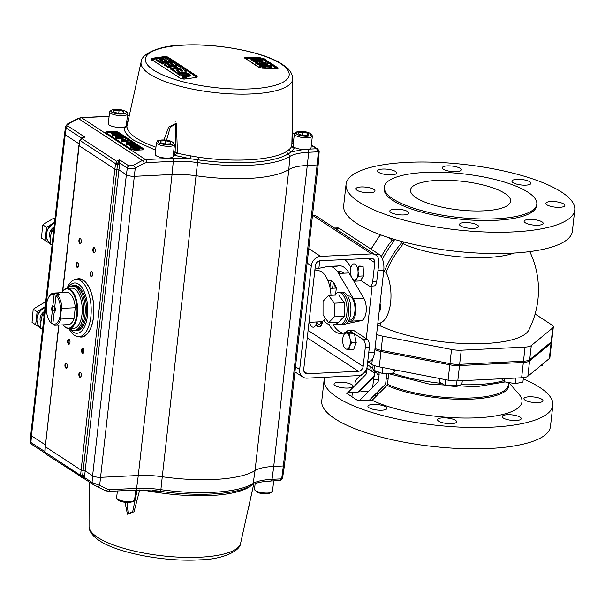 <?xml version="1.0" encoding="UTF-8"?>
<svg xmlns="http://www.w3.org/2000/svg" width="605" height="605" viewBox="0 0 605 605"><rect width="100%" height="100%" fill="white"/><g stroke="black" fill="none" stroke-linecap="round" stroke-linejoin="round"><path stroke-width="0.91" d="M377.838 323.274L380.409 322.957A30.046 14.187 -92.8 0 0 390.618 302.508A30.046 14.187 -92.8 0 0 386.081 272.401L383.646 271.494M379.252 310.637A7.994 3.774 -92.8 0 0 379.494 309.17A7.994 3.774 -92.8 0 0 379.592 307.605M380.046 303.551A5.43 2.564 87.2 0 1 380.568 308.285A5.43 2.564 87.2 0 1 379.653 311.167L379.101 311.983M334.399 283.768A7.994 3.774 -92.8 0 0 335.783 288.078M380.409 322.957A87.339 72.834 123.2 0 0 381.059 326.118A83.256 23.807 6.4 0 0 467.831 343.655A83.256 23.807 6.4 0 0 528.785 330.103A88.466 88.466 0 0 0 529.776 251.597M403.482 241.924L403.308 243.845A68.645 19.625 6.4 0 0 487.668 257.45A68.645 19.625 6.4 0 0 514.023 253.056M403.785 214.934A9.589 2.745 6.4 0 0 408.882 213.104A9.589 2.745 6.4 0 0 394.921 209.141A9.589 2.745 6.4 0 0 389.824 210.963A9.589 2.745 6.4 0 0 403.785 214.934M369.889 192.761A9.589 2.745 6.4 0 0 374.987 190.93A9.589 2.745 6.4 0 0 361.026 186.96A9.589 2.745 6.4 0 0 355.929 188.79A9.589 2.745 6.4 0 0 369.889 192.761M391.609 174.845A9.589 2.745 6.4 0 0 396.706 173.015A9.589 2.745 6.4 0 0 382.753 169.052A9.589 2.745 6.4 0 0 377.649 170.882A9.589 2.745 6.4 0 0 391.609 174.845M456.223 171.691A9.589 2.745 6.4 0 0 461.328 169.861A9.589 2.745 6.4 0 0 447.367 165.899A9.589 2.745 6.4 0 0 442.27 167.721A9.589 2.745 6.4 0 0 456.223 171.691M525.889 185.145A9.589 2.745 6.4 0 0 530.986 183.315A9.589 2.745 6.4 0 0 517.025 179.345A9.589 2.745 6.4 0 0 511.928 181.175A9.589 2.745 6.4 0 0 525.889 185.145M559.784 207.318A9.589 2.745 6.4 0 0 564.881 205.488A9.589 2.745 6.4 0 0 550.921 201.525A9.589 2.745 6.4 0 0 545.823 203.348A9.589 2.745 6.4 0 0 559.784 207.318M538.057 225.226A9.589 2.745 6.4 0 0 543.154 223.404A9.589 2.745 6.4 0 0 529.201 219.434A9.589 2.745 6.4 0 0 524.096 221.264A9.589 2.745 6.4 0 0 538.057 225.226M473.443 228.38A9.589 2.745 6.4 0 0 478.54 226.557A9.589 2.745 6.4 0 0 464.579 222.587A9.589 2.745 6.4 0 0 459.482 224.417A9.589 2.745 6.4 0 0 473.443 228.38M346.06 184.313L343.67 205.617A115.063 32.897 6.4 0 0 511.157 253.215A115.063 32.897 6.4 0 0 572.36 231.269L574.75 209.965A115.063 32.897 6.4 0 0 407.263 162.367A115.063 32.897 6.4 0 0 346.06 184.313A115.063 32.897 6.4 0 0 513.547 231.912A115.063 32.897 6.4 0 0 574.75 209.965M384.341 187.066L384.175 188.586A76.706 21.931 6.4 0 0 495.835 220.318A76.706 21.931 6.4 0 0 536.635 205.692L536.809 204.165A76.706 21.931 6.4 0 0 425.149 172.44A76.706 21.931 6.4 0 0 384.341 187.066A76.706 21.931 6.4 0 0 496.002 218.798A76.706 21.931 6.4 0 0 536.809 204.165M437.309 180.396A50.374 14.399 -173.6 0 1 510.635 201.231A50.374 14.399 -173.6 0 1 483.841 210.843A50.374 14.399 -173.6 0 1 410.515 190A50.374 14.399 -173.6 0 1 437.309 180.396M377.286 395.11A76.706 21.931 6.4 0 0 373.353 396.207M379.229 393.182A76.706 21.931 6.4 0 0 375.448 394.112M381.876 410.213A9.589 2.745 6.4 0 0 386.981 408.383A9.589 2.745 6.4 0 0 373.02 404.42A9.589 2.745 6.4 0 0 367.916 406.25A9.589 2.745 6.4 0 0 381.876 410.213M347.981 388.039A9.589 2.745 6.4 0 0 353.078 386.209A9.589 2.745 6.4 0 0 339.125 382.247A9.589 2.745 6.4 0 0 334.02 384.069A9.589 2.745 6.4 0 0 347.981 388.039M368.657 391.322A9.589 2.745 -173.6 0 1 367.318 391.435A9.589 2.745 -173.6 0 1 360.119 390.89M537.875 402.597A9.589 2.745 6.4 0 0 542.98 400.767A9.589 2.745 6.4 0 0 529.02 396.804A9.589 2.745 6.4 0 0 523.922 398.635A9.589 2.745 6.4 0 0 537.875 402.597M516.156 420.513A9.589 2.745 6.4 0 0 521.253 418.683A9.589 2.745 6.4 0 0 507.292 414.712A9.589 2.745 6.4 0 0 502.195 416.542A9.589 2.745 6.4 0 0 516.156 420.513M451.534 423.666A9.589 2.745 6.4 0 0 456.639 421.836A9.589 2.745 6.4 0 0 442.678 417.873A9.589 2.745 6.4 0 0 437.581 419.696A9.589 2.745 6.4 0 0 451.534 423.666M378.601 379.206A115.063 32.897 6.4 0 0 373.542 379.592M324.719 377.263A115.063 32.897 6.4 0 0 324.151 379.592L321.762 400.903A115.063 32.897 6.4 0 0 489.256 448.494A115.063 32.897 6.4 0 0 550.459 426.555L552.849 405.244A115.063 32.897 6.4 0 0 523.264 378.919M324.151 379.592A115.063 32.897 6.4 0 0 491.646 427.19A115.063 32.897 6.4 0 0 552.849 405.244M366.827 371.137L359.635 376.363A83.989 24.011 6.4 0 0 355.15 385.309M388.69 373.807L387.51 384.326A1.535 1.104 -65.6 0 1 387.049 385.408L372.135 400.253A83.989 24.011 6.4 0 0 477.292 417.798A83.989 24.011 6.4 0 0 518.961 394.233L508.737 382.534M374.147 376.764A1.535 1.399 138.2 0 0 374.571 375.864L374.918 372.756M535.107 314.01L551.881 324.983A12.788 3.653 -173.6 0 1 553.325 326.957A12.788 3.653 -173.6 0 1 552.758 327.872L531.296 345.568A12.788 3.653 -173.6 0 1 525.064 347.088L461.222 350.212A12.788 3.653 -173.6 0 1 451.527 349.463L382.7 336.176A12.788 3.653 -173.6 0 1 376.597 334.346M553.325 326.957L551.745 341.076A12.788 3.653 -173.6 0 1 551.17 341.999L529.708 359.695A12.788 3.653 -173.6 0 1 523.476 361.215L459.634 364.331A12.788 3.653 -173.6 0 1 449.946 363.59L381.12 350.303A12.788 3.653 -173.6 0 1 375.009 348.472M403.263 243.823L401.44 243.006L401.614 241.433M374.223 372.604L374.177 376.923L359.083 391.919M373.807 376.295L357.789 392.206L359.075 391.707M393.227 369.837L395.269 370.593L392.819 373.489L382.171 373.353L373.973 370.32L374.503 365.579M382.171 373.353L382.821 367.545M392.819 373.489L393.258 369.557M379.358 323.168L380.484 323.357M523.408 377.626L522.909 382.058L515.347 383.646L504.464 381.815L501.492 378.753M504.464 381.815L504.827 378.594M515.347 383.646L515.974 378.049M374.873 349.69A12.788 3.653 6.4 0 0 380.984 351.52L449.81 364.807A12.788 3.653 6.4 0 0 459.498 365.549L523.34 362.433A12.788 3.653 6.4 0 0 529.572 360.913L551.034 343.216A12.788 3.653 6.4 0 0 551.609 342.294A12.788 3.653 6.4 0 0 551.495 341.666M551.609 342.294L549.885 357.638A12.788 3.653 -173.6 0 1 549.317 358.553L527.855 376.249A12.788 3.653 -173.6 0 1 521.623 377.77L457.781 380.885A12.788 3.653 -173.6 0 1 448.086 380.144L379.259 366.857A12.788 3.653 -173.6 0 1 371.788 364.286L367.734 361.631M376.166 372.756A1.535 1.278 -56.8 0 1 377.066 374.132A1.535 0.439 6.4 0 0 379.123 374.533L378.465 380.363A3.07 2.556 123.2 0 1 377.444 382.466L359.627 400.427L357.01 400.056L346.62 393.25L347.822 392.698L365.639 374.737A3.07 2.556 -56.8 0 0 366.66 372.635L367.152 368.218M376.053 372.809A1.535 0.726 -92.8 0 0 376.113 372.809A1.535 0.726 -92.8 0 0 376.749 371.742L376.628 371.742A1.535 0.726 -92.8 0 1 375.992 372.816L372.937 372.007A6.39 5.332 -56.8 0 1 370.812 366.933A1.535 0.439 6.4 0 0 372.869 367.326A4.855 4.054 123.2 0 0 376.628 371.742M372.135 400.253L359.627 400.427M369.602 399.935L385.619 384.024L386.807 373.414M366.857 368.022L372.937 372.007A6.39 5.332 -56.8 0 0 375.758 372.74A1.535 0.726 -92.8 0 0 375.992 372.816M439.956 378.579L439.563 382.088L445.174 385.453L456.329 386.587L461.872 384.356L462.288 380.666M445.174 385.453L445.825 379.706M456.329 386.587L456.972 380.916M542.511 364.165L542.322 365.828L540.333 365.957M357.789 392.206L347.822 392.698M388.13 378.753A115.063 32.897 6.4 0 0 386.202 378.821M366.025 370.056A9.589 2.745 6.4 0 0 366.94 370.116M394.286 239.368L394.097 241.032L387.828 237.349M367.779 361.298L369.3 361.223A12.788 6.035 -92.8 0 0 374.578 352.314L383.759 270.503A12.788 6.035 -92.8 0 0 379.214 254.463L339.534 228.501A12.788 6.035 -92.8 0 0 337.545 227.911L334.535 228.055M366.259 338.679L372.158 286.044M319.72 260.808L318.88 268.34M340.986 271.675A23.655 11.17 -92.8 0 0 338.46 273.173M333.544 282.596A23.655 11.17 -92.8 0 0 332.591 287.904A23.655 11.17 -92.8 0 0 332.553 288.237M342.974 272.477A30.046 14.187 -92.8 0 0 342.611 273.256M381.059 326.118L377.543 325.868M348.904 320.166L349.871 320.121A12.085 5.702 -92.8 0 0 354.863 311.704A12.085 5.702 -92.8 0 0 348.699 295.981L347.724 296.034M348.004 321.762L350.945 321.149A12.788 6.035 -92.8 0 0 355.778 312.301A12.788 6.035 -92.8 0 0 353.456 298.772L338.626 273.452L348.987 272.946A29.403 13.885 -92.8 0 0 338.286 265.943L332.576 267.138M345.947 323.849L361.306 320.642A12.788 6.035 -92.8 0 0 366.138 311.794A12.788 6.035 -92.8 0 0 363.817 298.265L351.966 278.035M330.171 288.358L336.32 288.056A15.216 7.184 -92.8 0 0 328.076 280.954M335.662 293.879L336.32 288.056M351.671 277.529L348.987 272.946M338.626 273.452A29.403 13.885 -92.8 0 0 327.925 266.45L314.971 269.157M327.925 266.45L338.286 265.943M323.819 320.408A29.403 13.885 -92.8 0 0 332.856 324.93L337.696 323.917M332.856 324.93L339.413 324.605M341.379 324.514L342.853 324.439M343.995 273.188A23.655 11.17 -92.8 0 0 337.711 272M331.328 280.826A23.655 11.17 -92.8 0 0 329.929 287.178M342.112 324.416L343.776 324.462A16.138 7.615 -92.8 0 0 350.726 313.224A16.138 7.615 -92.8 0 0 342.203 292.253L340.554 292.465M335.987 322.344A16.138 7.615 -92.8 0 0 340.464 324.628L342.392 324.386A15.987 7.547 -92.8 0 0 348.714 313.269A15.987 7.547 -92.8 0 0 340.834 292.472L338.891 292.412A16.138 7.615 -92.8 0 0 334.656 295.127M340.464 324.628A16.138 7.615 -92.8 0 0 346.854 313.413A16.138 7.615 -92.8 0 0 338.891 292.412M328.659 322.699L338.656 322.215L344.283 316.347L344.29 302.704L338.664 294.93L328.666 295.414L323.04 301.282L323.032 314.925L328.659 322.699L334.285 316.838L334.293 303.196L328.666 295.414M334.293 303.196L344.29 302.704M334.285 316.838L344.283 316.347M320.166 260.763A4.855 4.054 123.2 0 0 315.371 265.603L303.733 369.33A4.855 4.054 123.2 0 0 305.351 373.187A4.855 4.054 123.2 0 0 307.491 373.746L358.372 371.258A4.855 4.054 123.2 0 0 363.166 366.426L365.299 347.436A6.39 3.017 -92.8 0 0 363.03 339.413L367.084 339.216A6.39 3.017 87.2 0 1 369.352 347.24L367.22 366.229A9.461 7.888 -56.8 0 1 357.88 375.644L307 378.133A9.461 7.888 -56.8 0 1 302.833 377.036A9.461 7.888 -56.8 0 1 299.679 369.526L311.318 265.799A9.461 7.888 -56.8 0 1 320.658 256.384L371.538 253.896A9.461 7.888 -56.8 0 1 375.705 254.992A9.461 7.888 -56.8 0 1 378.859 262.502L376.726 281.491A6.39 3.017 87.2 0 1 374.087 285.946L370.033 286.142A6.39 3.017 -92.8 0 0 372.672 281.688L374.805 262.699A4.855 4.054 123.2 0 0 373.187 258.842A4.855 4.054 123.2 0 0 371.046 258.282L320.166 260.763M360.58 280.312L369.042 285.847A6.39 3.017 -92.8 0 0 370.033 286.142M361.23 266.745A5.596 2.639 -92.8 0 0 360.731 266.291A5.596 2.639 -92.8 0 0 358.553 266.873M358.341 267.213A5.596 2.639 -92.8 0 0 357.691 269.013M350.908 267.486A38.357 18.105 -92.8 0 0 344.721 259.568M371.538 253.896L312.505 215.274A9.461 7.888 -56.8 0 1 316.657 216.356L375.705 254.992M351.626 330.602A6.39 3.017 87.2 0 1 353.66 330.436L367.084 339.216M353.66 330.436L349.607 330.632L363.03 339.413M316.71 321.958A5.596 2.639 -92.8 0 0 321.195 321.656M349.607 330.632A6.39 3.017 -92.8 0 0 347.572 330.799A38.357 18.105 -92.8 0 1 345.447 332.327M328.901 324.552A38.357 18.105 -92.8 0 0 345.372 332.364M320.998 322.352A5.596 2.639 87.2 0 1 320.756 321.731M343.345 333.211A38.357 18.105 87.2 0 1 333.287 324.908M331.011 295.3A25.569 12.07 -92.8 0 0 317.731 270.707L314.781 270.851M309.004 322.336L320.219 321.784A25.569 12.07 -92.8 0 0 325.687 318.585M251.748 485.218L249.184 487.033A83.331 23.829 -173.6 0 1 210.548 495.525A83.331 23.829 -173.6 0 1 160.9 492.939L152.921 491.835A2.518 0.484 99.7 0 0 152.891 490.458M139.702 489.937L134.03 511.8L127.428 514.235L125.038 502.226M133.932 94.486L126.899 126.445A5.037 1.565 -167.2 0 1 126.914 126.316A5.037 1.565 -167.2 0 1 126.959 126.195M163.978 139.967L168.636 127.027L176.373 123.223L177.477 153.262A5.037 1.021 -169.5 0 1 175.14 152.437L173.643 155.364L177.477 153.262A83.316 23.822 6.4 0 0 190.605 155.856L198.553 157.255A83.331 23.829 6.4 0 0 248.201 159.841A83.331 23.829 6.4 0 0 286.838 151.348L289.432 149.238A2.518 2.337 -132.6 0 0 291.587 151.832L288.351 153.799A85.214 24.366 -173.6 0 1 198.069 159.841L189.788 158.639A2.518 0.484 99.7 0 0 190.605 155.856M181.092 78.794A0.507 0.408 127.8 0 0 180.978 78.627L183.981 79.081L196.179 77.463L197.268 76.298L167.714 56.961L164.303 56.605L164.53 57.248L167.26 57.467L196.746 77.115L197.268 76.298M151.356 59.411L180.978 78.627A0.507 0.408 127.8 0 0 180.691 78.559L184.079 79.111L196.179 77.463M151.59 59.683L151.144 59.229L151.59 59.683L152.437 58.897L152.203 58.262L151.144 59.229L180.691 78.559M183.557 78.378L189.252 76.275L189.35 75.413L188.889 75.065L183.103 77.092L183.557 78.378L183.103 77.092M189.282 75.973L190.212 75.829L189.94 75.028M186.93 74.544L188.329 75.254M178.445 74.135L178.982 74.528M187.694 74.226L186.96 74.211L187.021 73.674L178.498 73.666L178.407 74.528M179.957 70.014L182.181 71.307M176.683 70.46L177.159 70.392M172.78 70.581L172.727 69.477L172.78 70.581L177.9 73.757M179.768 72.691L181.923 73.19L185.395 72.729L185.985 72.116M179.488 74.914L184.941 75.292M182.067 76.306L182.574 76.691L187.792 74.861L186.211 74.846L182.067 76.306L181.969 77.168L183.081 77.342M196.58 77.334L181.893 66.845L167.04 58.004L164.59 57.747A597.006 497.839 123.2 0 0 152.498 59.396L164.59 57.747L164.53 57.248L152.437 58.897L151.742 60.092M180.328 67.76L180.282 68.183L179.844 67.896M171.707 68.925L170.557 69.091L171.722 69.862L172.697 69.726M303.377 149.511A9.06 2.594 6.4 0 0 306.228 149.533A9.06 2.594 6.4 0 0 309.163 149.125A9.06 2.594 -173.6 0 0 311.046 147.809L312.369 136.012A9.06 2.594 -173.6 0 1 309.193 137.592A9.06 2.594 -173.6 0 1 307.552 137.743A9.06 2.594 -173.6 0 1 294.363 133.992L293.039 145.782A9.06 2.594 -173.6 0 0 303.377 149.511L291.587 151.832L294.378 147.885L292.752 147.363L291.86 145.971A5.037 1.543 179.9 0 1 291.814 146.183L294.378 147.885L292.397 147.121M127.625 113.906L126.301 125.696A9.06 2.594 -173.6 0 1 121.484 127.428A9.06 2.594 -173.6 0 1 108.295 123.677L109.618 111.887C111.653 108.991 116.205 108.461 123.269 110.299C127.005 111.66 128.457 112.863 127.625 113.906A9.06 2.594 -173.6 0 1 122.807 115.638A9.06 2.594 -173.6 0 1 113.649 114.557A9.06 2.594 -173.6 0 1 109.618 111.887M174.474 144.557L173.151 156.347A9.06 2.594 -173.6 0 1 168.334 158.079A9.06 2.594 -173.6 0 1 155.145 154.328L156.468 142.538C158.139 140.481 155.424 141.116 161.785 139.967C168.976 139.815 173.212 141.343 174.474 144.557A9.06 2.594 -173.6 0 1 169.65 146.281A9.06 2.594 -173.6 0 1 156.468 142.538M117.521 164.545L115.495 164.152L114.867 169.113L79.066 145.692L79.973 140.421L115.51 163.668L117.279 163.471L117.521 164.545L119.435 159.728L119.601 162.979L127.33 168.039L126.362 174.762L118.92 169.899L119.548 164.938L117.521 164.545L116.894 169.506L114.867 169.113L81.108 470.123L83.135 470.516L116.894 169.506L118.92 169.899L85.161 470.909L92.603 475.78A6.042 1.724 6.4 0 0 100.71 477.345L138.288 475.507L172.054 174.497A40.27 11.51 -173.6 0 1 196.043 175.745L162.276 476.755A87.581 25.039 6.4 0 0 255.06 470.546L288.827 169.536A40.27 11.51 -173.6 0 1 307.499 165.43L317.118 164.961L283.359 465.971A2.012 0.575 6.4 0 0 284.426 465.593A2.012 0.575 6.4 0 0 284.426 465.585L318.192 164.575A2.012 0.575 -173.6 0 1 317.118 164.961L318.359 151.794L316.596 148.762L317.943 149.208L311.371 144.905M65.854 368.074A2.541 1.202 -92.8 0 0 66.868 367.772A2.541 1.202 -92.8 0 0 66.663 363.484A2.541 1.202 -92.8 0 0 66.399 363.234A2.541 1.202 -92.8 0 0 64.947 364.891A2.541 1.202 -92.8 0 0 65.854 368.074M66.807 363.688A2.117 0.998 -92.8 0 0 66.724 363.628A2.117 0.998 -92.8 0 0 66.399 363.529A2.117 0.998 -92.8 0 0 65.499 365.337A2.117 0.998 -92.8 0 0 66.278 367.651A2.117 0.998 -92.8 0 0 66.603 367.749A2.117 0.998 -92.8 0 0 66.996 367.553M79.799 377.202A2.541 1.202 -92.8 0 0 80.82 376.892A2.541 1.202 -92.8 0 0 80.609 372.604A2.541 1.202 -92.8 0 0 80.344 372.362A2.541 1.202 -92.8 0 0 78.9 374.019A2.541 1.202 -92.8 0 0 79.799 377.202M80.752 372.809A2.117 0.998 -92.8 0 0 80.677 372.748A2.117 0.998 -92.8 0 0 80.344 372.65A2.117 0.998 -92.8 0 0 79.452 374.465A2.117 0.998 -92.8 0 0 80.223 376.779A2.117 0.998 -92.8 0 0 80.556 376.877A2.117 0.998 -92.8 0 0 80.941 376.681M82.492 353.237A2.541 1.202 -92.8 0 0 83.505 352.927A2.541 1.202 -92.8 0 0 83.301 348.639A2.541 1.202 -92.8 0 0 83.029 348.397A2.541 1.202 -92.8 0 0 81.584 350.045A2.541 1.202 -92.8 0 0 82.492 353.237M83.445 348.843A2.117 0.998 -92.8 0 0 83.361 348.782A2.117 0.998 -92.8 0 0 83.036 348.684A2.117 0.998 -92.8 0 0 82.136 350.499A2.117 0.998 -92.8 0 0 82.915 352.813A2.117 0.998 -92.8 0 0 83.24 352.912A2.117 0.998 -92.8 0 0 83.634 352.715M68.539 344.109A2.541 1.202 -92.8 0 0 69.56 343.806A2.541 1.202 -92.8 0 0 69.348 339.518A2.541 1.202 -92.8 0 0 69.083 339.269A2.541 1.202 -92.8 0 0 67.639 340.925A2.541 1.202 -92.8 0 0 68.539 344.109M69.492 339.723A2.117 0.998 -92.8 0 0 69.416 339.662A2.117 0.998 -92.8 0 0 69.083 339.564A2.117 0.998 -92.8 0 0 68.191 341.371A2.117 0.998 -92.8 0 0 68.962 343.685A2.117 0.998 -92.8 0 0 69.295 343.784A2.117 0.998 -92.8 0 0 69.681 343.587M91.09 276.546A2.541 1.202 -92.8 0 0 92.111 276.235A2.541 1.202 -92.8 0 0 91.899 271.947A2.541 1.202 -92.8 0 0 91.635 271.705A2.541 1.202 -92.8 0 0 90.19 273.362A2.541 1.202 -92.8 0 0 91.09 276.546M92.043 272.152A2.117 0.998 -92.8 0 0 91.968 272.091A2.117 0.998 -92.8 0 0 91.635 271.993A2.117 0.998 -92.8 0 0 90.742 273.808A2.117 0.998 -92.8 0 0 91.514 276.122A2.117 0.998 -92.8 0 0 91.839 276.22A2.117 0.998 -92.8 0 0 92.232 276.024M77.145 267.418A2.541 1.202 -92.8 0 0 78.158 267.115A2.541 1.202 -92.8 0 0 77.954 262.827A2.541 1.202 -92.8 0 0 77.69 262.578A2.541 1.202 -92.8 0 0 76.238 264.234A2.541 1.202 -92.8 0 0 77.145 267.418M78.098 263.031A2.117 0.998 -92.8 0 0 78.015 262.971A2.117 0.998 -92.8 0 0 77.69 262.873A2.117 0.998 -92.8 0 0 76.79 264.68A2.117 0.998 -92.8 0 0 77.569 266.994A2.117 0.998 -92.8 0 0 77.894 267.092A2.117 0.998 -92.8 0 0 78.287 266.896M93.783 252.58A2.541 1.202 -92.8 0 0 94.796 252.27A2.541 1.202 -92.8 0 0 94.592 247.982A2.541 1.202 -92.8 0 0 94.319 247.74A2.541 1.202 -92.8 0 0 92.875 249.396A2.541 1.202 -92.8 0 0 93.783 252.58M94.735 248.186A2.117 0.998 -92.8 0 0 94.652 248.126A2.117 0.998 -92.8 0 0 94.327 248.027A2.117 0.998 -92.8 0 0 93.427 249.842A2.117 0.998 -92.8 0 0 94.198 252.156A2.117 0.998 -92.8 0 0 94.531 252.255A2.117 0.998 -92.8 0 0 94.924 252.058M267.349 481.247A9.06 2.594 6.4 0 0 269.021 481.225A9.06 2.594 6.4 0 0 271.176 480.983M240.601 543.335C240.306 550.966 222.708 559.451 199.998 559.829C165.604 562.09 117.778 553.22 99.265 540.575C90.349 534.563 88.784 529.163 89.048 526.335A76.29 21.81 6.4 0 0 97.723 537.429A76.29 21.81 6.4 0 0 200.134 557.205A76.29 21.81 6.4 0 0 240.601 543.335L253.684 484.212M279.389 480.446L281.673 478.858L272.053 479.326A2.518 1.187 -92.8 0 1 271.025 480.99L280.07 480.552L282.49 478.585L284.426 465.593M286.838 151.348A2.518 2.269 -122.4 0 0 288.351 153.799L289.848 156.415A87.105 24.903 -173.6 0 1 197.57 162.586L196.043 175.745A87.581 25.039 -173.6 0 0 288.827 169.536L289.848 156.415A40.747 11.646 -173.6 0 1 308.739 152.263L273.732 466.44L283.359 465.971L281.673 478.858L282.316 478.321M119.548 164.938L119.601 162.979L117.831 163.176M85.161 470.909L83.135 470.516L82.658 475.356A1.512 0.499 -174.4 0 1 84.685 475.749L85.161 470.909M82.658 475.356L81.168 477.133L80.541 475.386L45.012 452.139L45.307 446.702L81.108 470.123L80.631 474.963A1.512 0.499 5.6 0 0 82.658 475.356L82.681 476.521A1.512 0.938 19.6 0 1 84.329 477.428L83.702 478.373L82.681 476.521M80.374 238.612A2.541 1.202 -92.8 0 0 78.93 240.268A2.541 1.202 -92.8 0 0 79.83 243.452A2.541 1.202 -92.8 0 0 81.274 241.803A2.541 1.202 -92.8 0 0 80.374 238.612M78.937 336.69A29.191 13.779 -92.8 0 0 93.76 314.706A29.191 13.779 -92.8 0 0 83.203 280.107A29.191 13.779 -92.8 0 0 76.139 279.374M79.989 140.375A1.512 0.454 9.3 0 0 79.694 140.579A1.512 0.454 9.3 0 0 79.86 140.836M79.694 140.579L62.769 290.99M115.495 164.152L116.599 161.24L117.279 163.471M80.503 139.437L81.032 138.643L81.909 138.545L79.973 140.421M165.831 140.746L170.731 142.145L170.497 143.793L165.362 144.05L160.469 142.644L160.703 140.995L165.831 140.746L165.46 144.043M160.514 142.659L160.703 140.995M131.527 147.575L130.816 147.605L131.474 148.036L131.557 147.265L136.299 147.779M131.474 148.036L134.204 148.18M133.894 148.792L139.808 148.505L139.725 149.269L133.803 149.556L133.894 148.792L133.229 148.361L136.329 147.514M139.808 148.505L134.363 148.459L138.545 147.68L138.091 147.378L132.253 147.083L136.821 146.546L130.907 146.841L131.557 147.265M133.871 148.989L133.145 149.125L133.229 148.361M130.499 144.519L131.058 144.527M132.336 144.376L130.302 143.763L130.219 144.497M133.221 145.109L133.304 144.338L131.754 143.688L132.404 143.657L132.011 143.4L126.09 143.688L128.676 143.839L128.532 145.041L130.604 145.54M130.249 144.247L129.394 144.293M126.43 144.436L126.006 144.451L126.09 143.688M131.429 145.555L132.087 145.518M133.092 144.058L131.761 145.087M131.799 144.776L128.615 144.277M126.006 144.451L126.4 144.716L126.49 143.945M126.4 144.716L128.578 144.61M130.302 143.763L129.273 144.224L131.398 144.519L132.366 144.066M122.528 140.821L122.588 140.277L126.914 140.065L126.868 140.458M122.505 141.041L126.838 140.738M126.483 140.088L124.161 140.201M122.15 140.383L122.898 139.256L125.477 139.127L125.401 139.861M122.127 140.375L124.191 139.952M125.053 139.15L122.437 138.999L122.346 139.763L121.34 140.337L122.709 140.753M122.845 139.74L122.346 139.763M122.437 138.999L121.749 139.044L121.658 139.808M122.762 140.269L122.187 140.012L122.112 140.693M118.081 135.006L118.157 134.333L112.235 134.628L112.553 135.649L115.207 135.52M115.313 135.24L112.152 135.391M115.774 133.841L115.729 134.272L114.935 134.423L114.98 134.015M111.464 132.994L119.026 133.728L113.513 134.34L113.09 134.06L115.812 133.508L111.464 132.994L111.796 134.038L111.88 133.274M117.801 133.637L117.741 134.174L116.614 134.076L116.667 133.644M116.591 134.408L119.094 134.658L117.741 134.174M118.429 133.818L118.338 134.582M117.816 133.637L117.741 134.355M117.234 135.051L118.988 134.885L120.395 135.747L119.919 136.291L116.16 135.482L117.907 136.359L115.593 135.754L115.676 135.142L117.234 135.051M115.608 135.762L115.676 135.142M119.472 136.034L117.499 135.346L119.472 136.034M116.221 135.868L115.593 135.906L115.51 136.518L116.281 136.889M127.239 142.145L128.517 142.984L126.808 142.606L127.239 142.145L127.171 142.78M129.447 143.219L126.12 142.644L127.33 141.865L129.198 142.946L129.886 142.44L128.298 141.827L130.574 142.409L129.41 143.529M126.12 142.644L126.037 143.408L126.574 143.665M133.153 146.728L130.877 145.752L130.96 145.139L134.28 144.882L135.679 145.744L135.202 146.297L133.009 145.797L132.964 146.176M133.009 145.797L132.102 145.381L132.041 145.971M130.877 145.752L130.793 146.523L131.368 146.818M133.198 146.365L131.633 145.767L132.102 145.381M134.756 146.032L132.782 145.344L134.756 146.032M134.106 146.992L135.112 147.06L135.596 146.516L135.195 146.312M135.127 146.939L135.596 146.516M133.448 146.009L133.365 146.72M117.937 131.973L143.975 149.004L142.962 149.843L134.983 150.229L131.739 149.601L105.701 132.571L106.714 131.739L114.693 131.346L117.937 131.973L117.536 132.374L143.574 149.405A2.012 0.575 -173.6 0 1 143.801 149.715M114.693 131.346L114.837 131.852A2.012 0.575 -173.6 0 1 117.536 132.374L117.143 132.775L114.98 132.359L107.002 132.745L106.329 133.304M143.975 149.004L143.181 149.806L118.89 133.924M132.926 146.569L133.357 146.773M130.877 145.911L130.793 146.523M134.174 146.017L133.652 145.744M130.778 143.461L130.377 143.105M129.803 142.856L128.714 142.629M126.105 142.795L126.037 143.408M121.469 141.487L122.626 141.706L121.469 141.487M116.765 138.409L123.125 138.409L116.765 138.409M119.109 137.032L119.828 137.063L120.312 136.511L119.873 136.291M119.828 137.063L120.312 136.511M116.735 136.148L118.141 136.798M117.635 136.564L118.073 136.775M117.506 136.866L116.258 136.533L116.553 136.155M117.71 135.792L116.493 135.853M118.89 136.012L118.368 135.747M114.935 134.423L114.504 134.514M114.216 134.181L114.958 134.227M111.796 134.038L113.18 134.121M116.614 134.076L115.759 134.03M113.816 133.909L111.819 133.788M118.467 135.361L117.642 135.407M116.175 135.475L116.962 135.437M121.658 137.411L116.886 137.373L115.759 137.675L117.226 137.887M117.718 137.91L118.398 137.879M123.057 141.411L127.784 141.457L123.057 141.411M128.585 144.61L128.532 145.041M133.145 149.125L133.803 149.556M136.238 148.286L137.335 148.338M136.314 147.643L137.101 147.552M138.205 148.27L136.647 148.074M118.739 113.369L119.102 110.11L123.934 111.532L123.579 113.165L118.398 113.385L113.566 111.963L113.914 110.322L113.725 112.008M113.914 110.322L119.102 110.11M141.169 61.665C141.464 54.034 159.054 45.549 181.765 45.171C216.159 42.91 263.992 51.78 282.505 64.425L286.188 67.14C290.249 70.316 292.427 74.158 292.722 78.665A76.29 21.81 -173.6 0 1 252.103 93.904A76.29 21.81 -173.6 0 1 149.692 74.128A76.29 21.81 -173.6 0 1 141.169 61.665L127.035 125.749A5.037 0.847 12.1 0 0 127.042 125.817M68.811 123.201C68.494 122.611 65.196 126.422 65.567 126.921L66.195 128.033A2.518 2.102 -56.8 0 1 67.707 125.885L69.265 123.314A2.518 0.741 -117.2 0 0 68.811 123.201L78.015 118.467A2.518 0.741 -117.2 0 1 78.469 118.58L142.44 160.438L133.387 165.263A2.518 0.802 61.9 0 1 135.248 168.069C131.852 169.007 129.22 168.999 127.33 168.039A2.518 2.102 123.2 0 1 128.842 165.883L119.435 159.728L116.599 161.24L81.909 138.545L84.791 137.063L81.032 138.643M65.567 126.921L64.538 133.811A6.042 1.724 6.4 0 0 64.538 133.834A6.042 1.724 6.4 0 0 65.219 134.764L66.195 128.033L81.592 138.114L84.791 137.063L67.707 125.885M307.907 133.221L308.951 134.975L304.534 135.611L299.074 134.484L298.038 132.729L302.455 132.102L307.907 133.221L307.688 135.157M302.455 132.102L302.114 135.112M317.943 149.208L319.183 151.477L318.192 164.575M319.001 151.265L318.359 151.794L308.739 152.263A2.518 1.187 -92.8 0 0 308.036 149.359M109.112 116.379L81.554 117.725L145.51 159.569L142.44 160.438A2.518 0.802 -118.1 0 1 144.308 163.237L146.41 162.639L173.295 161.323A40.747 11.646 -173.6 0 1 197.57 162.586L198.553 157.255M109.127 116.243L81.161 117.604A2.518 1.187 87.2 0 1 81.554 117.725L78.469 118.58L69.265 123.314M166.556 140.201L170.292 127.08L175.609 124.108L175.155 152.21A5.037 0.756 2.4 0 0 177.545 152.611M173.696 151.492L175.14 152.437M289.432 149.238A83.316 23.822 6.4 0 0 291.814 146.183L291.822 145.54A5.037 0.824 1.1 0 0 291.86 145.434L291.86 145.971M292.593 112.78L292.517 115.313M291.943 141.131A5.037 2.027 0.8 0 0 292.26 140.436A5.037 2.027 0.8 0 0 292.245 140.247L292.623 112.303L291.822 145.54M291.912 142.772L293.266 143.778M293.334 143.151L292.238 140.874A5.037 1.331 180 0 1 292.26 140.988A5.037 1.331 180 0 1 291.935 141.457M175.034 121.227L175.677 121.197M266.185 63.185L262.502 62.292L261.307 62.973L264.877 63.896L266.185 63.185L266.117 63.828M266.094 64.047L262.404 63.154L262.502 62.292M262.661 64.425L264.06 64.697M262.404 63.154L261.617 63.147M260.952 62.572L261.307 62.973M255.847 62.617L255.832 63.54L255.93 62.67L258.736 63.729L258.645 64.591L264.007 65.204L264.105 64.342L267.962 63.85L267.425 63.215L261.685 61.793C259.56 61.725 258.925 62.058 259.795 62.784L262.729 63.805L258.267 63.185L257.125 62.292L258.01 62.149L257.911 63.011L256.996 62.512M255.832 63.54L258.645 64.591M264.007 65.204L267.864 64.712L267.962 63.85M259.469 63.472L259.363 62.262L259.711 63.517M260.46 64.032L262.638 64.667L262.683 64.259M255.93 62.67C255.023 62.028 255.408 61.687 257.095 61.649L258.01 62.149M258.736 63.729L264.105 64.342M277.105 68.781L278.292 68.093L263.871 58.655L260.505 57.83L245.577 57.203L244.549 57.846L259.333 67.737L258.978 67.284L262.328 68.168L277.256 68.796M277.725 68.811L263.334 59.161A0.507 0.424 -59.2 0 1 263.871 58.655M277.173 68.766A594.927 280.871 -92.8 0 0 263.115 59.585L260.672 58.987L263.092 59.585L277.506 69.015M262.759 61.158L263.009 61.937M262.85 60.296L255.234 58.844C251.914 58.602 250.651 58.927 251.438 59.812L259.076 61.226L263.107 61.075L262.85 60.296M251.347 60.674L250.954 59.267L251.347 60.674L255.673 61.839M261.791 60.5L255.998 59.313C253.593 59.101 252.512 59.29 252.754 59.857L258.305 60.742C260.702 60.954 261.784 60.787 261.557 60.228L261.504 60.704M259.031 61.634L261.708 61.256M255.998 59.313L255.9 60.175L253.404 60.145M260.74 60.78L255.9 60.175M257.775 62.028L258.978 62.088L259.076 61.226M260.354 65.65L259.863 65.317L259.764 66.179L260.256 66.52L260.354 65.65L264.816 66.89L264.718 67.76L266.049 67.805L264.771 67.321M259.863 65.317L271.131 65.786L271.895 66.316L263.115 65.922L266.147 66.943L264.816 66.89M260.256 66.52L264.718 67.76M266.049 66.905L271.796 67.178L271.032 66.648L264.529 66.346M258.978 62.088L259.447 62.103M260.679 58.995L245.766 58.367L245.025 58.829M262.638 64.667L258.169 64.054M244.919 58.307L244.549 57.846L244.919 58.307L245.736 57.846L260.619 58.738L260.505 57.83M260.649 58.466L245.736 57.846L245.577 57.203M183.648 77.516L189.35 75.413M187.633 74.74L187.732 73.878L189.94 75.201L189.841 76.064M189.546 76.169L189.645 75.307M187.611 74.218L187.656 73.825M189.94 75.201L190.038 74.165L187.709 73.356L177.953 73.265L178.498 73.666M177.855 74.135L177.953 73.265M187.732 73.878L187.021 73.674M190.303 74.967L190.212 75.829M176.123 70.074L180.35 69.114L183.05 70.982L181.621 71.178L179.451 69.666L177.204 69.976L180.161 72.04L180.063 72.903M179.7 73.273L179.776 72.638L175.919 69.938M177.431 73.825L177.522 72.963L179.776 72.638M186.136 72.358L186.083 71.254L181.432 68.032L173.469 69.106L172.879 69.719L177.522 72.963M186.083 71.254L185.395 72.729M181.923 73.19L182.022 72.328L185.493 71.866M177.121 70.762L177.204 69.976M182.022 72.328L180.161 72.04M180.26 69.976L180.35 69.114M186.726 74.067L179.035 74.052L186.726 74.067M178.936 74.914L179.035 74.052M187.187 74.854L187.232 74.438M179.443 75.285L179.541 74.423M182.483 77.553L182.574 76.691M187.724 75.466L187.792 74.861M180.373 67.321L177.726 65.582L175.48 65.877L177.598 67.261L170.655 68.221L171.82 69L179.783 67.904L180.373 67.321M170.557 69.091L170.655 68.221M175.48 65.877L175.382 66.739L176.577 67.518M168.114 66.565L163.94 63.729L164.129 65L165.331 63.079L168.825 63.487L169.922 62.451L173.416 62.882L177.303 65.31L168.114 66.565L168.016 67.427L175.42 66.406M164.129 65L168.016 67.427M171.495 63.366L170.27 63.533L172.13 64.69L169.884 64.992L168.024 63.835L166.798 64.009L169.188 65.499L173.885 64.856L171.495 63.366L171.396 64.228M172.085 65.098L172.13 64.69M171.449 65.189L170.912 64.848M167.872 64.674L169.786 65.854M171.79 64.47L172.675 65.022M171.162 63.268L170.512 63.26M159.546 59.774L163.773 58.874L166.481 60.576M163.577 59.751L163.773 58.874M163.214 62.202L159.342 59.661M156.778 59.88L156.196 60.402L160.907 63.071L160.998 62.209L163.252 61.884M160.907 63.071L162.155 62.89M156.196 60.402L156.294 59.54L160.998 62.209M169.612 61.649L169.551 60.583L164.84 57.936L156.876 59.01L156.294 59.54M169.551 60.583L168.931 61.423M160.559 60.341L160.635 59.668L163.63 61.37L163.539 62.156M166.262 60.629L165.074 60.598L162.881 59.358L160.635 59.668M168.969 61.113L163.63 61.37M166.405 61.271L164.976 61.46M163.675 59.736L165.369 60.681M170.618 61.203L161.429 62.459L162.601 63.154L171.79 61.899L170.618 61.203M162.503 64.017L162.601 63.154L161.331 63.321L162.503 64.017L163.932 63.812M171.729 62.436L171.79 61.899M168.16 63.222L168.538 63.177M168.477 64.115L166.723 63.888M167.04 58.004L164.5 57.498L152.415 59.146M197.003 77.138L167.26 57.467A0.507 0.424 -61.8 0 1 167.714 56.961M292.2 140.746A83.316 23.822 6.4 0 1 292.238 140.874L292.245 140.247M126.914 126.316L125.779 127.421L124.169 127.519L126.899 126.445A83.316 23.822 6.4 0 0 136.367 138.091A83.316 23.822 6.4 0 0 155.939 147.196M126.505 123.889L127.474 123.715M127.678 122.754L126.551 123.465M173.295 155.077L189.788 158.639L172.395 158.253A2.518 1.187 87.2 0 1 173.295 161.323L172.054 174.497L134.469 176.327A6.042 1.724 -173.6 0 1 126.362 174.762L92.603 475.78L92.066 482.48L99.651 485.422A2.518 1.414 115.7 0 1 97.405 486.851A2.518 1.414 115.7 0 1 97.322 486.798L93.109 484.507A2.518 2.102 123.2 0 1 92.905 484.393L105.489 490.738A2.518 1.414 -64.3 0 0 107.728 489.309L99.651 485.422L135.248 168.069L144.308 163.237M44.815 451.572L30.923 442.482L31.46 435.774L45.315 444.841M45.163 453.16L31.77 444.395A2.518 2.102 123.2 0 1 30.923 442.482L30.25 441.786L30.772 434.859A6.042 1.724 -173.6 0 1 30.772 434.844L64.538 133.834M44.997 451.648A1.512 0.416 -176.4 0 1 44.823 451.443L46.479 454.438L44.846 452.207M83.566 478.298L46.23 454.295M80.631 474.963L80.541 475.386M58.95 325.066L45.307 446.702L58.753 325.074M79.157 143.877L65.219 134.764L31.46 435.774A6.042 1.724 -173.6 0 1 30.772 434.859M273.732 466.44A40.27 11.51 6.4 0 0 255.06 470.546L253.162 483.478A40.747 11.646 6.4 0 1 272.053 479.326L273.732 466.44M271.025 480.99C264.612 481.33 259.507 482.132 255.703 483.418L252.187 485.013L253.162 483.478A87.105 24.903 6.4 0 1 160.885 489.649L162.276 476.755A40.27 11.51 6.4 0 0 138.288 475.507L136.609 488.386A2.518 1.187 87.2 0 1 135.581 490.058L108.696 491.373A2.518 1.187 87.2 0 0 109.724 489.702L107.728 489.309M152.581 490.33L160.885 491.373L160.885 489.649A40.747 11.646 6.4 0 0 136.609 488.386L109.724 489.702M137.199 489.989L132.729 511.512L128.222 513.804L127.02 502.392M80.783 239.066A2.117 0.998 -92.8 0 0 80.707 239.005A2.117 0.998 -92.8 0 0 80.374 238.907A2.117 0.998 -92.8 0 0 79.482 240.714A2.117 0.998 -92.8 0 0 80.253 243.029A2.117 0.998 -92.8 0 0 80.586 243.127A2.117 0.998 -92.8 0 0 80.972 242.93M66.981 288.396A28.692 13.544 87.2 0 1 76.207 279.374A28.692 13.544 87.2 0 1 80.669 280.712A28.692 13.544 87.2 0 1 91.181 312.089A28.692 13.544 87.2 0 1 79.005 336.683A28.692 13.544 87.2 0 1 74.544 335.351A28.692 13.544 87.2 0 1 68.947 328.606M76.207 279.374L78.869 279.245A28.692 13.544 87.2 0 1 83.331 280.576A28.692 13.544 87.2 0 1 93.843 311.961A28.692 13.544 87.2 0 1 81.667 336.554L79.005 336.683M67.73 288.358A25.168 11.881 87.2 0 1 78.521 284.153A25.168 11.881 87.2 0 1 87.46 315.719A25.168 11.881 87.2 0 1 73.144 332.084A25.168 11.881 87.2 0 1 69.696 328.575M70.951 286.294A22.65 10.693 87.2 0 1 73.402 285.56A22.65 10.693 87.2 0 1 76.926 286.611A22.65 10.693 87.2 0 1 82.764 295.157M73.402 285.56L74.725 285.492A22.65 10.693 87.2 0 1 78.249 286.551A22.65 10.693 87.2 0 1 86.553 311.325A22.65 10.693 87.2 0 1 76.941 330.738L75.61 330.806A22.65 10.693 87.2 0 1 72.955 330.247M84.284 319.145A22.65 10.693 87.2 0 1 75.61 330.806M78.756 278.746A29.191 13.779 -92.8 0 0 76.321 279.366M79.119 336.683A29.191 13.779 -92.8 0 0 81.599 337.061M122.709 140.942L121.552 140.715L122.709 140.942M123.208 137.645L116.856 137.645L123.208 137.645M118.414 137.063L121.62 136.548L116.977 136.601L115.85 136.911L118.414 137.063M127.867 140.693L123.148 140.64L127.867 140.693M54.087 226.988A8.054 6.716 123.2 0 0 50.328 238.219M54.518 223.139A11.578 9.657 123.2 0 0 46.282 233.976A11.578 9.657 123.2 0 0 50.139 243.165A11.578 9.657 123.2 0 0 50.177 243.187A11.578 9.657 123.2 0 1 46.472 234.097A11.578 9.657 123.2 0 1 54.495 223.343M55.063 218.292L54.072 217.974L43.447 224.311L43.363 225.241L42.577 225.688L41.511 238.015L50.192 243.792M41.511 238.015L41.874 238.529M54.616 222.3L46.585 227.351L43.363 225.241M46.585 227.351L45.095 240.639M53.875 228.879L51.682 230.694L50.442 237.009L50.192 243.974L52.045 245.184M51.682 230.694L53.535 231.904M44.626 311.348A8.054 6.716 123.2 0 0 40.86 322.571M45.057 307.499A11.578 9.657 123.2 0 0 36.822 318.336A11.578 9.657 123.2 0 0 40.671 327.524A11.578 9.657 123.2 0 0 40.717 327.547A11.578 9.657 123.2 0 1 37.003 318.457A11.578 9.657 123.2 0 1 45.035 307.703M45.602 302.651L44.611 302.334L33.978 308.671L33.895 309.601L33.116 310.047L32.05 322.374L40.724 328.152M32.05 322.374L32.405 322.888M45.156 306.659L37.124 311.711L33.895 309.601M37.124 311.711L35.634 324.998M44.415 313.239L42.221 315.046L40.981 321.368L40.732 328.334L42.584 329.543M44.074 316.264L42.221 315.046M67.858 288.351A22.158 10.459 87.2 0 1 72.146 286.089A22.158 10.459 87.2 0 1 75.595 287.125A22.158 10.459 87.2 0 1 83.709 311.363A22.158 10.459 87.2 0 1 74.302 330.36A22.158 10.459 87.2 0 1 70.861 329.332A22.158 10.459 87.2 0 1 69.862 328.568M72.146 286.089L73.697 286.014A22.158 10.459 87.2 0 1 77.145 287.05A22.158 10.459 87.2 0 1 85.26 311.288A22.158 10.459 87.2 0 1 75.859 330.285L74.302 330.36M62.058 291.981A20.131 9.506 87.2 0 1 62.209 291.761A20.131 9.506 87.2 0 1 67.14 288.381A20.131 9.506 87.2 0 1 70.271 289.319A20.131 9.506 87.2 0 1 77.644 311.341A20.131 9.506 87.2 0 1 69.106 328.606A20.131 9.506 87.2 0 1 65.968 327.668A20.131 9.506 87.2 0 1 63.865 325.724A20.131 9.506 87.2 0 1 63.699 325.513M69.106 328.606L73.666 328.379A20.131 9.506 -92.8 0 0 82.212 311.121A20.131 9.506 -92.8 0 0 74.838 289.099A20.131 9.506 -92.8 0 0 71.708 288.161L67.14 288.381M61.604 292.684A19.632 9.264 87.2 0 1 61.914 292.2A19.632 9.264 87.2 0 1 69.772 289.818A19.632 9.264 87.2 0 1 76.744 314.449A19.632 9.264 87.2 0 1 65.582 327.207A19.632 9.264 87.2 0 1 63.533 325.316A19.632 9.264 87.2 0 1 63.17 324.862M57.815 293.206A16.108 7.608 87.2 0 1 58.761 293.697A16.108 7.608 87.2 0 1 59.676 294.423L57.021 294.552A16.108 7.608 87.2 0 1 61.96 308.391L75.254 307.741A16.108 7.608 -92.8 0 0 69.401 293.175A16.108 7.608 -92.8 0 0 66.89 292.427L53.595 293.077A16.108 7.608 87.2 0 1 55.161 293.334L57.815 293.206L57.672 294.522M55.274 309.896L54.609 310.819L52.839 310.902L52.227 311.643L50.971 322.851A15.102 7.131 87.2 0 1 50.306 322.132A15.102 7.131 87.2 0 1 46.525 304.648A15.102 7.131 87.2 0 1 49.058 296.654A15.102 7.131 87.2 0 1 54.163 294.348L55.161 293.334M52.869 323.72L51.743 323.773L50.971 322.851M54.79 306.591A3.169 1.497 -92.8 0 0 54.609 310.819M52.839 310.902A3.169 1.497 87.2 0 1 53.361 306.243L54.836 306.168M55.04 309.911A2.518 1.187 87.2 0 1 55.078 307.726M54.783 312.044A3.169 1.497 87.2 0 1 54.7 312.12L54.087 312.853A3.774 1.785 -92.8 0 0 54.609 312.346A3.774 1.785 -92.8 0 0 54.768 306.773L56.023 295.565A15.102 7.131 87.2 0 1 60.47 313.768A15.102 7.131 87.2 0 1 52.832 324.068L53.603 324.991A16.108 7.608 87.2 0 0 55.168 325.248A16.108 7.608 87.2 0 0 60.757 319.062L60.47 313.768L61.96 308.391M54.087 312.853L52.832 324.068M57.021 294.552L56.023 295.565M55.168 325.248L68.463 324.605A16.108 7.608 -92.8 0 0 74.052 318.411L60.757 319.062M74.052 318.411L75.254 307.741M51.743 323.773A16.108 7.608 87.2 0 1 50.979 322.949L50.306 322.132M49.058 296.654L49.655 295.777A16.108 7.608 87.2 0 1 53.595 293.077M54.163 294.348L52.907 305.555A3.774 1.785 -92.8 0 0 52.227 311.643M52.907 305.555L53.361 306.243M316.596 321.966A8.054 3.804 87.2 0 1 313.571 327.169A8.054 3.804 87.2 0 1 309.805 323.282A8.054 3.804 87.2 0 1 309.541 322.336A8.054 3.804 87.2 0 1 309.541 322.306M309.571 322.442L309.805 323.282M322.526 321.195A8.054 3.804 87.2 0 1 322.268 322.798A8.054 3.804 87.2 0 1 319.19 326.919L318.654 326.942A8.054 3.804 -92.8 0 0 321.739 322.82A8.054 3.804 -92.8 0 0 321.973 321.421M318.926 326.912A8.054 3.804 87.2 0 1 316.105 324.114M315.87 324.741A8.054 3.804 -92.8 0 0 318.654 326.942M351.445 276.871L352.768 279.049A8.054 3.804 87.2 0 1 351.951 265.126A8.054 3.804 87.2 0 1 358.039 271.554L358.402 266.881L363.113 266.646L363.658 275.933L360.141 280.932L355.43 281.159L356.557 278.693L358.946 276.16L358.039 271.554A8.054 3.804 87.2 0 1 356.557 278.693A8.054 3.804 87.2 0 1 352.768 279.049L355.43 281.159M363.658 275.933L358.946 276.16M351.505 342.793L349.977 338.445A8.054 3.804 87.2 0 1 349.577 346.355L351.505 342.793L356.216 342.566L353.63 349.622L348.919 349.856L349.577 346.355A8.054 3.804 87.2 0 1 346.09 349.032L348.919 349.856M346.09 349.032A8.054 3.804 87.2 0 1 342.695 339.647A8.054 3.804 87.2 0 1 346.884 333.211A8.054 3.804 87.2 0 1 349.977 338.445L349.713 334.036L345.326 332.327L350.038 332.1L354.424 333.801L349.713 334.036M354.424 333.801L356.216 342.566M403.308 243.845A87.339 72.834 123.2 0 0 386.081 272.401M393.023 373.255A76.706 21.931 6.4 0 0 441.779 383.411M461.025 384.697A76.706 21.931 6.4 0 0 477.413 384.553A76.706 21.931 6.4 0 0 503.436 380.764M387.049 385.408A69.091 19.753 6.4 0 0 472.006 399.118A69.091 19.753 6.4 0 0 508.555 383.653M387.51 384.326A68.645 19.625 6.4 0 0 471.915 397.946A68.645 19.625 6.4 0 0 508.427 384.856L508.684 382.526M373.943 375.115A68.645 19.625 6.4 0 0 374.571 375.864M551.17 341.999L552.758 327.872M529.708 359.695L531.296 345.568M523.476 361.215L525.064 347.088M459.634 364.331L461.222 350.212M449.946 363.59L451.527 349.463M381.12 350.303L382.7 336.176M549.317 358.553L551.034 343.216M527.855 376.249L529.572 360.913M521.623 377.77L523.34 362.433M457.781 380.885L459.498 365.549M448.086 380.144L449.81 364.807M379.259 366.857L380.984 351.52M371.788 364.286L372.362 359.173M367.394 364.694L370.812 366.933L371.152 363.87M379.123 374.533A3.07 2.556 123.2 0 0 376.749 371.742M373.126 365.012L372.869 367.326M384.334 271.456A88.852 74.097 -56.8 0 1 401.44 243.006M394.097 241.032A97.163 81.017 123.2 0 0 382.421 259.046M381.263 256.694A98.691 82.303 -56.8 0 1 392.093 240.147M380.56 234.831A98.691 82.303 123.2 0 0 371.228 249.237M377.928 270.783L383.759 270.503M368.748 352.602L374.578 352.314M335.518 228.698L339.534 228.501M375.198 254.66L379.214 254.463M353.456 298.772L363.817 298.265M350.945 321.149L361.306 320.642M368.263 258.418L374.805 262.699M372.672 281.688L376.726 281.491M308.769 248.602L320.658 256.384M307.143 263.069L311.318 265.799M295.512 366.796L299.679 369.526M369.352 347.24L365.299 347.436M303.982 371.447L307.491 373.746M307.264 337.824L358.372 371.258M308.104 330.398L363.166 366.426M152.921 491.835A83.316 23.822 -173.6 0 1 143.022 489.944M164.303 56.605L152.203 58.262M153.609 70.127A72.335 20.683 -173.6 0 1 183.89 45.156A72.335 20.683 -173.6 0 1 280.985 63.903A72.335 20.683 -173.6 0 1 250.704 88.874A72.335 20.683 -173.6 0 1 153.609 70.127M254.508 489.264A9.06 2.594 6.4 0 0 267.697 493.014A9.06 2.594 6.4 0 0 269.346 492.863A9.06 2.594 6.4 0 0 272.515 491.283L268.741 493.71C260.657 494.088 259.984 493.06 257.299 492.326L254.508 489.264L255.144 483.614M116.614 497.809A9.06 2.594 6.4 0 0 129.803 501.553A9.06 2.594 6.4 0 0 134.62 499.828C132.941 501.878 135.656 501.25 129.304 502.4C122.112 502.551 117.877 501.023 116.614 497.809L117.385 490.942M169.226 144.769C166.163 145.064 162.647 144.383 158.684 142.735C157.398 140.95 158.495 140.05 161.974 140.027C165.036 139.732 168.545 140.405 172.508 142.062C173.794 143.839 172.697 144.746 169.226 144.769M118.179 133.455L117.143 132.775M123.057 110.307C126.377 111.131 127.111 112.25 125.258 113.664C120.879 114.33 117.272 114.171 114.443 113.188C111.116 112.364 110.382 111.244 112.235 109.83C116.614 109.157 120.221 109.316 123.057 110.307M133.372 145.979L133.289 146.72M308.55 136.095C306.024 136.624 302.356 136.163 297.547 134.703C295.036 132.918 295.338 131.89 298.439 131.61C300.965 131.081 304.633 131.55 309.442 133.002C311.946 134.794 311.651 135.822 308.55 136.095M309.163 149.125L316.596 148.762L311.325 145.313M294.34 134.197L292.366 132.911M172.395 158.253L145.51 159.569A2.518 1.187 87.2 0 1 146.41 162.639M293.183 144.512L293.138 147.227M292.283 139.203L293.561 141.094M263.334 59.161L277.748 68.592L278.292 68.093M155.598 150.244L133.924 140.345C127.269 135.959 124.017 131.678 124.169 127.519L126.816 126.604M127.163 125.152L126.445 124.426M126.695 122.157L128.079 120.879M129.258 115.396L127.443 115.479M133.387 165.263L128.842 165.883M30.25 441.786C30.802 443.783 31.309 444.645 31.77 444.395A2.518 2.102 123.2 0 0 31.967 444.509M80.888 476.952L83.437 478.23M83.702 478.373L92.905 484.393A2.518 2.102 123.2 0 1 92.066 482.48L84.329 477.428L84.685 475.749M97.503 486.889L105.399 490.685A2.518 1.414 -64.3 0 0 105.489 490.738L108.696 491.373M82.514 475.711L81.962 475.348M252.187 485.013C237.871 494.466 198.712 496.849 160.869 491.373L160.9 492.939M249.321 486.609A2.518 2.269 -122.4 0 0 249.184 487.033M352.382 392.471L351.906 396.714M373.792 377.308L372.68 387.276M505.137 381.929L476.09 386.784L429.512 384.152L387.737 373.421M376.113 372.809L376.552 372.914M371.016 249.101L380.311 234.732M294.938 371.871L302.833 377.036M89.048 526.335L89.154 481.935M135.717 490.05L134.62 499.828M248.625 507.618L253.699 484.204M273.687 480.862L272.515 491.283M115.147 136.11L115.23 135.346M105.883 132.616L131.92 149.654M312.369 136.012C310.894 132.571 306.153 131.088 298.136 131.565L294.363 133.992M294.393 133.796L292.374 132.48M292.601 112.742L291.86 145.434M292.26 140.436L292.722 78.665M292.344 141.57L292.26 140.988M277.975 68.902L262.252 68.138M259.182 67.352L244.632 57.823M196.08 77.432L197.003 77.183M129.288 115.252L127.458 115.343M81.161 117.604L78.015 118.467M44.823 451.443L45.133 446.475M62.542 291.285L78.9 145.465M160.869 491.373L135.581 490.058M42.577 225.688L43.447 224.311M33.116 310.047L33.978 308.671M63.533 325.316L63.865 325.724M61.914 292.2L62.209 291.761"/></g></svg>
